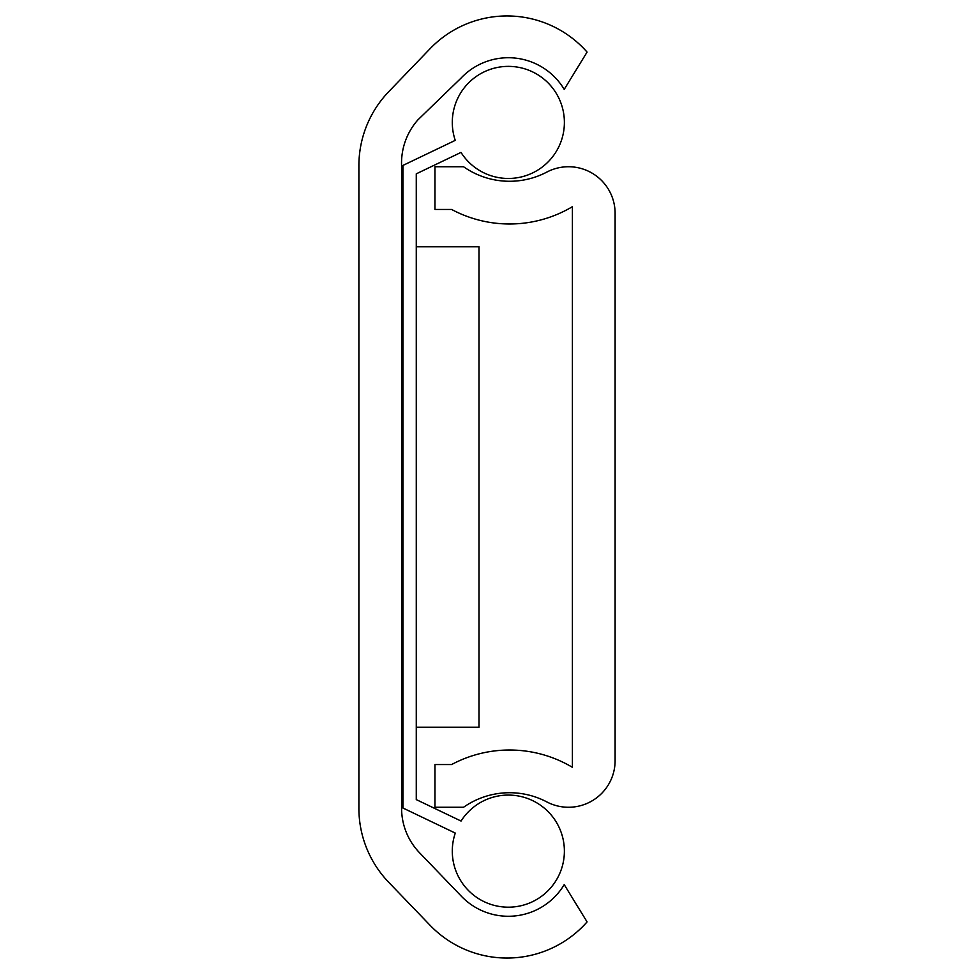 <?xml version="1.0" encoding="UTF-8"?>
<svg xmlns="http://www.w3.org/2000/svg" width="974" height="974" viewBox="0 0 974 974"><rect width="100%" height="100%" fill="white"/><g stroke="black" fill="none" stroke-linecap="round" stroke-linejoin="round"><path stroke-width="1.46" d="M401.592 808.286L401.592 165.714A65.173 65.173 0 0 1 417.943 119.826L460.848 78.297A65.124 65.124 0 0 1 564.214 89.389L587.078 52.097A106.75 106.75 0 0 0 430.082 48.7L388.711 91.702A106.75 106.75 0 0 0 358.895 165.714L358.895 808.286A106.75 106.75 0 0 0 388.711 882.298L430.082 925.3A106.75 106.75 0 0 0 587.078 921.903L564.214 884.611A65.124 65.124 0 0 1 460.848 895.703L419.49 852.688A64.053 64.053 0 0 1 401.592 808.286M416.275 727.201L478.989 727.201L478.989 246.799L416.275 246.799M402.932 246.799L401.592 246.799M402.932 727.201L401.592 727.201M463.551 166.737A80.063 80.063 0 0 0 546.804 172.094A46.606 46.606 0 0 1 615.105 213.355L615.105 760.645A46.606 46.606 0 0 1 546.804 801.906A80.063 80.063 0 0 0 463.551 807.263L434.952 807.263L434.952 764.553L451.607 764.553A122.761 122.761 0 0 1 572.408 767.317L572.408 206.683A122.761 122.761 0 0 1 451.607 209.447L434.952 209.447L434.952 166.737L463.551 166.737M455.248 140.366A56.042 56.042 0 0 1 508.343 66.378A56.042 56.042 0 0 1 523.951 176.245A56.042 56.042 0 0 1 460.994 152.407L416.275 173.835L416.275 799.605L461.055 821.045A56.042 56.042 0 0 1 564.384 851.142A56.042 56.042 0 0 1 508.343 907.184A56.042 56.042 0 0 1 455.284 833.087L402.932 808.006L402.932 165.434L455.248 140.366"/></g></svg>
